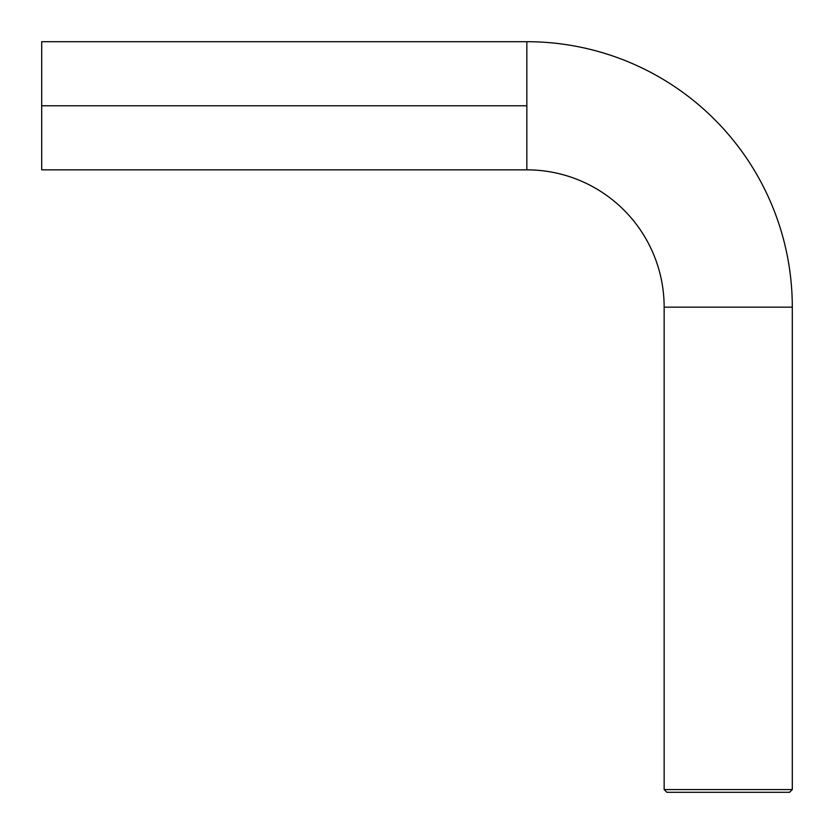<?xml version="1.0" encoding="UTF-8"?>
<svg xmlns="http://www.w3.org/2000/svg" width="834" height="834" viewBox="0 0 834 834"><rect width="100%" height="100%" fill="white"/><g stroke="black" fill="none" stroke-linecap="round" stroke-linejoin="round"><path stroke-width="1.25" d="M526.848 41.7A265.452 265.452 0 0 1 792.3 307.152L664.145 307.152A137.308 137.308 0 0 0 526.848 169.855L526.848 105.772L41.7 105.772L41.7 169.855L41.7 105.772L526.848 105.772L526.848 169.855A137.308 137.308 0 0 1 664.145 307.152L664.145 789.558L666.898 792.3L789.558 792.3L792.3 789.558L664.145 789.558L792.3 789.558L792.3 307.152L792.3 789.558L789.558 792.3L666.898 792.3L664.145 789.558L664.145 307.152L792.3 307.152A265.452 265.452 0 0 0 526.848 41.7L526.848 105.772L526.848 41.7L41.7 41.7L41.7 105.772L41.7 41.7M526.848 169.855L41.7 169.855"/></g></svg>
